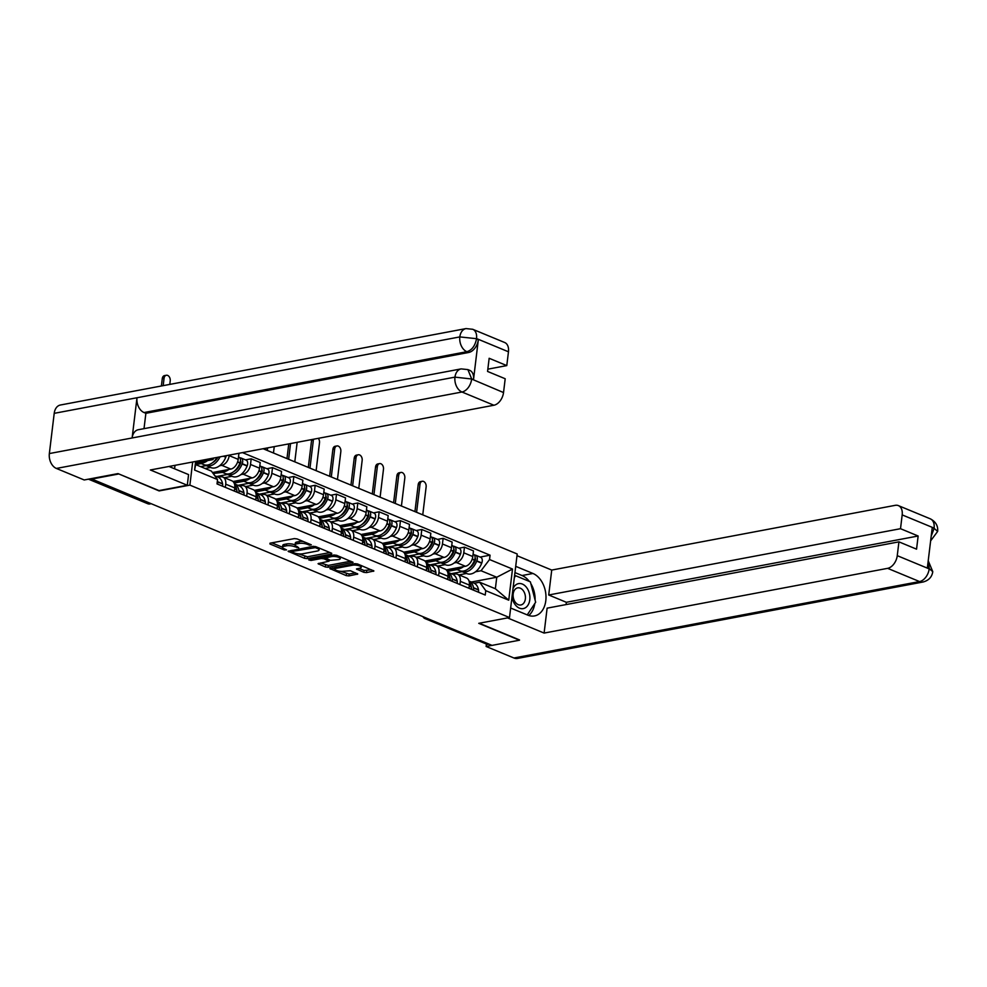 <?xml version="1.0" encoding="UTF-8"?>
<svg xmlns="http://www.w3.org/2000/svg" width="987" height="987" viewBox="0 0 987 987"><rect width="100%" height="100%" fill="white"/><g stroke="black" fill="none" stroke-linecap="round" stroke-linejoin="round"><path stroke-width="1.48" d="M307.71 543.319L307.574 544.405L309.412 545.169L311.312 544.812L297.062 538.902L294.36 538.606L269.982 543.195L269.969 544.01L284.231 549.919L286.514 549.895L284.281 548.797A6.144 1.826 -173.1 0 1 282.516 547.242A6.144 1.826 -173.1 0 1 284.318 546.206L286.353 545.823A6.144 1.826 -173.1 0 1 294.977 546.786L298.716 547.76L296.877 546.428A6.144 1.826 -173.1 0 1 295.113 544.873A6.144 1.826 -173.1 0 0 286.575 543.96L286.353 545.823M363.796 572.312L366.498 572.608L373.888 570.992L357.504 563.947L354.814 563.651L329.88 568.574L346.264 575.618L348.954 575.914L357.775 574.027L350.447 570.745L343.661 571.214A5.132 1.53 -173.1 0 1 338.023 570.905A5.132 1.53 -173.1 0 1 334.975 569.104A5.132 1.53 -173.1 0 1 336.481 568.241L352.532 565.218A5.132 1.53 -173.1 0 1 358.158 565.514A5.132 1.53 -173.1 0 1 361.217 567.315A5.132 1.53 -173.1 0 1 359.712 568.191L356.467 569.018L363.796 572.312L364.018 570.461L371.68 569.82M307.574 544.405A6.144 1.826 -173.1 0 0 298.95 543.442L296.914 543.825A6.144 1.826 -173.1 0 0 295.113 544.873L295.335 543.01A6.144 1.826 -173.1 0 1 297.136 541.974L299.172 541.592L298.95 543.442M118.415 473.772L159.117 490.921L189.886 485.123L509.502 617.541L478.744 623.328L519.483 640.205L492.032 645.387L90.989 478.683M118.378 474.044L90.927 479.213M331.595 554.028L331.607 553.226L315.778 546.662L313.076 546.366L288.142 551.277L304.527 558.321L307.228 558.63L331.595 554.028L331.694 553.263M336.641 555.311L353.025 562.356L328.091 567.266L325.389 566.97L318.061 563.676L329.078 561.159L324.032 558.815L321.33 558.519L311.041 560.456L308.771 559.9L333.951 555.002L336.641 555.311M509.502 617.541L517.2 553.978L263.134 448.727M479.226 623.241L519.52 639.934M489.021 644.141L487.973 644.338A3.911 2.554 112.5 0 1 486.924 644.24L425.002 618.59A3.911 2.554 -67.5 0 0 426.051 618.676L487.973 644.338M218.324 477.227L220.409 476.832A8.994 5.873 112.5 0 1 222.828 477.054A8.994 5.873 112.5 0 1 225.727 484.161L225.344 487.356M212.464 472.539L230.822 469.084A8.994 5.873 -67.5 0 0 238.2 459.362L229.181 455.624A8.994 5.873 112.5 0 1 221.804 465.346L219.583 465.765M210.613 467.456L205.099 468.492M234.363 491.094L234.746 487.899A8.994 5.873 -67.5 0 0 231.846 480.792L222.828 477.054M238.2 459.362L238.891 453.712L238.188 453.415M239.656 486.06L241.741 485.666A8.994 5.873 112.5 0 1 244.147 485.888A8.994 5.873 112.5 0 1 247.058 492.994L246.664 496.19M245.529 459.88L251.191 458.807L250.513 464.458A8.994 5.873 112.5 0 1 243.135 474.179L240.914 474.599M231.945 476.289L224.407 477.708M255.695 499.928L256.077 496.732A8.994 5.873 -67.5 0 0 253.178 489.626L244.147 485.888M233.006 481.533L252.154 477.918A8.994 5.873 -67.5 0 0 259.532 468.196L260.21 462.545L251.191 458.807M260.975 494.894L263.073 494.499A8.994 5.873 112.5 0 1 265.478 494.721A8.994 5.873 112.5 0 1 268.378 501.828L267.995 505.036M266.848 468.714L272.523 467.641L271.832 473.291A8.994 5.873 112.5 0 1 264.454 483.013L262.234 483.433M253.264 485.123L245.738 486.542M277.014 508.774L277.409 505.566A8.994 5.873 -67.5 0 0 274.497 498.46L265.478 494.721M254.325 490.366L273.485 486.751A8.994 5.873 -67.5 0 0 280.863 477.029L281.542 471.379L272.523 467.641M282.307 503.728L284.392 503.345A8.994 5.873 112.5 0 1 286.81 503.555A8.994 5.873 112.5 0 1 289.709 510.674L289.327 513.869M288.179 477.548L293.842 476.474L293.164 482.125A8.994 5.873 112.5 0 1 285.786 491.847L283.565 492.266M274.596 493.956L267.07 495.375M298.345 517.607L298.728 514.4A8.994 5.873 -67.5 0 0 295.829 507.293L286.81 503.555M275.657 499.2L294.805 495.585A8.994 5.873 -67.5 0 0 302.182 485.863L302.873 480.213L293.842 476.474M303.626 512.574L305.723 512.179A8.994 5.873 112.5 0 1 308.129 512.389A8.994 5.873 112.5 0 1 311.041 519.507L310.646 522.703M309.511 486.381L315.174 485.308L314.483 490.958A8.994 5.873 112.5 0 1 307.105 500.68L304.897 501.1M295.915 502.79L288.389 504.209M319.677 526.441L320.059 523.246A8.994 5.873 -67.5 0 0 317.148 516.127L308.129 512.389M296.976 508.034L316.136 504.419A8.994 5.873 -67.5 0 0 323.514 494.697L324.192 489.046L315.174 485.308M324.957 521.407L327.042 521.013A8.994 5.873 112.5 0 1 329.461 521.222A8.994 5.873 112.5 0 1 332.36 528.341L331.977 531.537M330.83 495.215L336.505 494.142L335.814 499.804A8.994 5.873 112.5 0 1 328.437 509.514L326.216 509.934M317.246 511.624L309.721 513.043M340.996 535.275L341.379 532.079A8.994 5.873 -67.5 0 0 338.479 524.961L329.461 521.222M318.307 516.867L337.455 513.252A8.994 5.873 -67.5 0 0 344.833 503.543L345.524 497.88L336.505 494.142M346.289 530.241L348.374 529.846A8.994 5.873 112.5 0 1 350.78 530.056A8.994 5.873 112.5 0 1 353.691 537.175L353.297 540.37M352.162 504.049L357.825 502.988L357.146 508.638A8.994 5.873 112.5 0 1 349.768 518.36L347.547 518.767M338.578 520.457L331.04 521.876M362.328 544.108L362.71 540.913A8.994 5.873 -67.5 0 0 359.811 533.794L350.78 530.056M339.639 525.701L358.787 522.098A8.994 5.873 -67.5 0 0 366.165 512.376L366.843 506.726L357.825 502.988M367.608 539.075L369.706 538.68A8.994 5.873 112.5 0 1 372.111 538.89A8.994 5.873 112.5 0 1 375.011 546.008L374.628 549.204M373.481 512.882L379.156 511.821L378.465 517.472A8.994 5.873 112.5 0 1 371.087 527.194L368.867 527.613M359.897 529.303L352.371 530.722M383.647 552.942L384.042 549.747A8.994 5.873 -67.5 0 0 381.13 542.628L372.111 538.89M360.958 534.535L380.118 530.932A8.994 5.873 -67.5 0 0 387.496 521.21L388.175 515.559L379.156 511.821M388.94 547.908L391.025 547.514A8.994 5.873 112.5 0 1 393.443 547.736A8.994 5.873 112.5 0 1 396.342 554.842L395.96 558.037M394.812 521.716L400.475 520.655L399.797 526.305A8.994 5.873 112.5 0 1 392.419 536.027L390.198 536.447M381.229 538.137L373.703 539.556M404.978 561.776L405.361 558.58A8.994 5.873 -67.5 0 0 402.462 551.462L393.443 547.736M382.29 543.368L401.438 539.766A8.994 5.873 -67.5 0 0 408.815 530.044L409.506 524.393L400.475 520.655M410.259 556.742L412.356 556.347A8.994 5.873 112.5 0 1 414.762 556.569A8.994 5.873 112.5 0 1 417.674 563.676L417.279 566.871M416.144 530.55L421.807 529.488L421.128 535.139A8.994 5.873 112.5 0 1 413.75 544.861L411.53 545.28M402.56 546.971L395.022 548.39M426.31 570.609L426.692 567.414A8.994 5.873 -67.5 0 0 423.793 560.308L414.762 556.569M403.621 552.202L422.769 548.599A8.994 5.873 -67.5 0 0 430.147 538.877L430.825 533.227L421.807 529.488M431.59 565.576L433.675 565.181A8.994 5.873 112.5 0 1 436.094 565.403A8.994 5.873 112.5 0 1 438.993 572.509L438.61 575.705M437.463 539.395L443.138 538.322L442.447 543.973A8.994 5.873 112.5 0 1 435.07 553.695L432.849 554.114M423.879 555.804L416.354 557.223M447.629 579.443L448.024 576.248A8.994 5.873 -67.5 0 0 445.112 569.141L436.094 565.403M424.941 561.035L444.088 557.433A8.994 5.873 -67.5 0 0 451.466 547.711L452.157 542.06L443.138 538.322M452.922 574.409L455.007 574.015A8.994 5.873 112.5 0 1 457.413 574.237A8.994 5.873 112.5 0 1 460.324 581.343L459.93 584.551M458.795 548.229L464.458 547.156L463.779 552.806A8.994 5.873 112.5 0 1 456.401 562.528L454.18 562.948M445.211 564.638L437.673 566.057M468.961 588.289L469.343 585.081A8.994 5.873 -67.5 0 0 466.444 577.975L457.413 574.237M446.272 569.881L465.42 566.267A8.994 5.873 -67.5 0 0 472.798 556.545L473.476 550.894L464.458 547.156M196.092 461.348L195.697 464.606L211.415 471.107L217.547 479.559L217.017 483.914L485.246 595.025L485.764 590.67L479.645 582.231L495.363 588.745L496.757 577.247L481.039 570.745L475.5 571.781M195.919 462.804L212.81 459.621L210.453 458.647M217.547 479.559L194.575 470.046L195.623 461.447M481.039 570.745L489.54 559.543L490.058 555.188L242.469 452.614M489.54 559.543L512.5 569.055L508.737 600.182L485.764 590.67M189.886 485.123L192.675 462.002M471.367 582.034L496.757 577.247L512.5 569.055M474.241 583.243L479.645 582.231M466.53 573.472L459.004 574.89M214.068 457.968L212.81 459.621M480.114 557.063L490.058 555.188M194.575 470.046L195.697 464.606M495.363 588.745L508.737 600.182M303.367 541.518A6.144 1.826 -173.1 0 0 299.172 541.592M282.516 547.242L282.738 545.392A6.144 1.826 -173.1 0 1 284.54 544.343L286.575 543.96M271.857 542.85L282.516 547.267M298.444 553.855L307.45 556.779L329.942 552.535M290.585 550.598L291.745 551.091M315.359 547.637L292.078 551.449L294.015 552.831A6.144 1.826 -173.1 0 0 302.639 553.793L317.259 551.03A6.144 1.826 -173.1 0 0 319.06 549.993A6.144 1.826 -173.1 0 0 317.296 548.439L315.359 547.637L315.482 546.564M319.06 549.993L319.294 548.143A6.144 1.826 -173.1 0 0 319.294 548.118M350.817 561.184L328.313 565.415L328.091 567.266M320.504 562.997L328.313 565.415M325.439 557.458L324.02 556.878M338.775 559.555A5.132 1.53 -173.1 0 0 340.281 558.691A5.132 1.53 -173.1 0 0 337.233 556.89A5.132 1.53 -173.1 0 0 331.595 556.582L325.377 557.976L330.423 560.32L338.775 559.555M358.91 568.339L364.018 570.461M340.564 571.313L349.176 574.064L355.567 572.855M332.311 567.895L334.988 568.993M217.917 457.24A12.313 8.056 112.5 0 1 212.649 462.595M204.926 464.976A14.854 9.71 -67.5 0 0 205.975 465.531L210.959 467.604A14.854 9.71 -67.5 0 0 214.944 467.949A14.854 9.71 -67.5 0 0 225.776 457.191L225.887 456.932A4.935 3.232 -67.5 0 0 226.257 455.673M205.975 465.531A14.854 9.71 -67.5 0 0 209.96 465.889A14.854 9.71 -67.5 0 0 220.039 456.845M217.054 457.4A14.854 9.71 112.5 0 1 207.763 464.976A14.854 9.71 112.5 0 1 203.791 464.63L198.794 462.558A14.854 9.71 -67.5 0 0 202.779 462.915A14.854 9.71 -67.5 0 0 207.554 460.608M169.789 384.399L170.22 380.859A4.404 3.06 79.3 0 0 166.334 375.257A4.404 3.06 79.3 0 0 164.064 378.305L162.275 378.65A4.404 3.06 -100.7 0 1 164.533 375.591L166.334 375.257M217.559 484.136A4.935 3.232 -67.5 0 0 217.621 481.915L217.572 481.681A14.854 9.71 -67.5 0 0 217.387 480.817M222.556 486.209A4.935 3.232 -67.5 0 0 222.606 483.988L222.569 483.753A14.854 9.71 -67.5 0 0 217.868 477.017L214.771 475.734M199.016 462.644L195.858 463.236M200.669 466.666L206.184 465.617M195.697 464.593L201.2 463.557M163.176 385.646L164.064 378.305M162.275 378.65L161.387 385.991M168.95 466.469A21.998 15.311 79.3 0 0 169.172 466.555L188.579 474.599L187.296 485.259L150.382 469.972L493.907 405.238L461.978 392.012L56.382 468.443L84.203 479.966L117.996 473.6L159.018 490.588L187.296 485.259M174.588 468.8L175.007 465.321M508.465 351.791L476.536 338.566A11.733 7.662 112.5 0 0 472.748 329.288L504.678 342.514A11.733 7.662 112.5 0 1 508.465 351.791L506.787 365.597L487.837 369.163M56.382 468.443A12.029 8.365 -100.7 0 1 49.35 453.564L132.122 437.969A12.029 8.365 -100.7 0 1 138.291 429.727L461.126 368.891A12.029 8.365 -100.7 0 0 454.958 377.133L471.441 378.971L503.53 392.555A11.733 7.662 112.5 0 1 493.907 405.238M473.513 379.637L471.663 378.872L467.875 369.594L469.726 370.359A11.733 7.662 112.5 0 1 473.513 379.637L478.325 339.787A11.733 7.662 112.5 0 1 468.702 352.47L145.879 413.306L144.028 412.541A12.029 8.365 -100.7 0 1 136.996 397.749L54.211 413.343L49.35 453.564M54.211 413.343A12.029 8.365 -100.7 0 1 60.392 405.015L466 328.585A12.029 8.365 -100.7 0 0 459.819 336.912L476.302 338.664L478.325 339.787M468.702 352.47L466.863 351.705A12.029 8.365 -100.7 0 1 459.819 336.912L136.996 397.749L132.122 437.969L454.958 377.133A12.029 8.365 -100.7 0 0 461.978 392.012A11.733 7.662 -67.5 0 0 471.601 379.329M506.787 365.597L489.157 358.281L487.566 371.445L505.196 378.749L503.53 392.555M145.879 413.306L144.016 428.642M144.028 412.541L466.863 351.705C471.811 350.225 475.018 345.993 476.487 339.022M510.661 608.029L527.897 615.172A21.998 15.311 79.3 0 0 534.498 615.937A21.998 15.311 79.3 0 0 545.984 596.136A21.998 15.311 79.3 0 0 532.943 573.472L515.707 566.328M507.503 617.911L544.108 633.074L547.119 608.152L898.923 541.851L897.257 555.669L929.174 568.882L927.385 567.661L932.209 527.811L934.109 528.119L902.18 514.893A11.733 7.662 -67.5 0 0 898.392 505.615A11.733 7.662 -67.5 0 0 895.258 505.332L551.733 570.067L548.71 594.988L566.353 602.292L566.069 604.575M516.991 555.681L551.733 570.067M544.108 633.074L887.634 568.339A11.733 7.662 -67.5 0 0 897.257 555.669M928.224 560.764L932.777 571.658C931.962 577.013 928.755 580.455 923.153 581.985L517.546 658.415A12.029 8.365 -100.7 0 1 513.943 657.996L486.122 646.473L486.418 644.03M898.923 541.851L916.553 549.167L918.144 536.003L900.514 528.699L902.18 514.893M900.514 528.699L548.71 594.988M486.122 646.473L491.982 645.362M918.144 536.003L566.353 602.292M528.773 615.493A21.998 15.311 79.3 0 0 534.794 603.538M535.102 600.059A21.998 15.311 79.3 0 0 530.846 583.65M529.316 581.405A21.998 15.311 79.3 0 0 522.049 575.532L532.943 573.472M514.943 572.583L522.049 575.532M515.202 575.803L514.585 575.557M928.125 561.578L929.223 568.426M932.777 571.658L929.409 568.783M934.109 528.119A11.733 7.662 112.5 0 0 930.322 518.841C935.725 521.667 938.181 525.861 937.65 531.425L934.282 528.477M512.031 596.654A12.708 8.846 79.3 0 0 520.963 608.609A12.708 8.846 79.3 0 0 529.785 599.8A12.708 8.846 79.3 0 0 523.838 584.859A12.708 8.846 79.3 0 0 513.006 588.634M513.178 593.903A8.698 6.058 79.3 0 0 520.877 604.969A8.698 6.058 79.3 0 0 525.355 598.949A8.698 6.058 79.3 0 0 517.657 587.87A8.698 6.058 79.3 0 0 513.178 593.903M514.338 577.666L515.621 575.729L530.377 581.849L535.657 602.23L527.243 614.901M514.548 575.939L515.621 575.729M240.52 460.682A2.393 1.567 112.5 0 1 240.655 463.125L240.557 463.384A12.313 8.056 112.5 0 1 233.981 471.441M226.245 473.809A14.854 9.71 -67.5 0 0 227.294 474.365L232.29 476.437A14.854 9.71 -67.5 0 0 236.275 476.795A14.854 9.71 -67.5 0 0 247.108 466.024L247.206 465.765A4.935 3.232 -67.5 0 0 246.071 460.102L241.075 458.03A4.935 3.232 -67.5 0 0 239.853 457.894M227.294 474.365A14.854 9.71 -67.5 0 0 231.279 474.722A14.854 9.71 -67.5 0 0 242.123 463.952L242.222 463.693A4.935 3.232 -67.5 0 0 241.075 458.03M238.496 456.969L238.891 457.129A4.935 3.232 112.5 0 1 240.038 462.792L239.927 463.051A14.854 9.71 112.5 0 1 229.095 473.822A14.854 9.71 112.5 0 1 225.11 473.464L220.126 471.391A14.854 9.71 -67.5 0 0 224.111 471.749A14.854 9.71 -67.5 0 0 228.885 469.454M234.696 484.913A14.854 9.71 112.5 0 1 236.72 489.614L236.757 489.848A4.935 3.232 112.5 0 1 236.707 492.069M238.891 492.969A4.935 3.232 -67.5 0 0 238.953 490.749L238.903 490.514A14.854 9.71 -67.5 0 0 234.45 483.889L239.199 485.851A14.854 9.71 -67.5 0 1 243.9 492.587L238.903 490.514M243.875 495.042A4.935 3.232 -67.5 0 0 243.937 492.821L243.9 492.587M220.335 471.478L212.723 472.921M216.634 476.511L227.516 474.451M213.143 473.489L222.531 472.391M236.831 490.502A12.313 8.056 112.5 0 1 237.127 491.711L237.176 491.945A2.393 1.567 112.5 0 1 237.213 492.279M239.853 463.261L240.668 463.1M214.253 473.945L214.413 472.6M261.839 469.516A2.393 1.567 112.5 0 1 261.987 471.959L261.888 472.23A12.313 8.056 112.5 0 1 255.3 480.274M247.577 482.643A14.854 9.71 -67.5 0 0 248.625 483.198L253.622 485.271A14.854 9.71 -67.5 0 0 257.595 485.629A14.854 9.71 -67.5 0 0 268.439 474.858L268.538 474.599A4.935 3.232 -67.5 0 0 267.391 468.936L262.406 466.863A4.935 3.232 -67.5 0 0 261.173 466.728M248.625 483.198A14.854 9.71 -67.5 0 0 252.61 483.556A14.854 9.71 -67.5 0 0 263.443 472.798L263.554 472.526A4.935 3.232 -67.5 0 0 262.406 466.863M259.828 465.802L260.21 465.963A4.935 3.232 112.5 0 1 261.358 471.626L261.259 471.885A14.854 9.71 112.5 0 1 250.427 482.655A14.854 9.71 112.5 0 1 246.442 482.298L241.445 480.225A14.854 9.71 -67.5 0 0 245.43 480.583A14.854 9.71 -67.5 0 0 250.217 478.288M256.028 493.747A14.854 9.71 112.5 0 1 258.039 498.447L258.088 498.682A4.935 3.232 112.5 0 1 258.026 500.902M260.223 501.803A4.935 3.232 -67.5 0 0 260.272 499.582L260.235 499.36A14.854 9.71 -67.5 0 0 255.769 492.723L260.531 494.684A14.854 9.71 -67.5 0 1 265.219 501.421L260.235 499.36M265.207 503.876A4.935 3.232 -67.5 0 0 265.269 501.655L265.219 501.421M241.667 480.311L233.388 481.878L235.585 482.779L243.851 481.224M237.953 485.345L248.847 483.285M258.162 499.336A12.313 8.056 112.5 0 1 258.458 500.557L258.495 500.779A2.393 1.567 112.5 0 1 258.532 501.112M261.173 472.094L261.999 471.934M235.585 482.779L235.745 481.434M283.17 478.35A2.393 1.567 112.5 0 1 283.318 480.792L283.207 481.064A12.313 8.056 112.5 0 1 276.631 489.108M268.896 491.477A14.854 9.71 -67.5 0 0 269.957 492.032L274.941 494.105A14.854 9.71 -67.5 0 0 278.926 494.462A14.854 9.71 -67.5 0 0 289.759 483.692L289.87 483.433A4.935 3.232 -67.5 0 0 288.722 477.77L283.725 475.697A4.935 3.232 -67.5 0 0 282.504 475.561M269.957 492.032A14.854 9.71 -67.5 0 0 273.93 492.39A14.854 9.71 -67.5 0 0 284.774 481.631L284.873 481.372A4.935 3.232 -67.5 0 0 283.725 475.697M281.147 474.636L281.542 474.796A4.935 3.232 112.5 0 1 282.689 480.459L282.59 480.718A14.854 9.71 112.5 0 1 271.746 491.489A14.854 9.71 112.5 0 1 267.761 491.131L262.776 489.058A14.854 9.71 -67.5 0 0 266.761 489.416A14.854 9.71 -67.5 0 0 271.536 487.122M277.347 502.593A14.854 9.71 112.5 0 1 279.37 507.281L279.407 507.515A4.935 3.232 112.5 0 1 279.358 509.736M281.542 510.649A4.935 3.232 -67.5 0 0 281.603 508.428L281.554 508.194A14.854 9.71 -67.5 0 0 277.1 501.556L281.85 503.53A14.854 9.71 -67.5 0 1 286.551 510.254L281.554 508.194M286.538 512.709A4.935 3.232 -67.5 0 0 286.588 510.489L286.551 510.254M262.986 489.157L254.72 490.712L256.904 491.612L265.182 490.058M259.285 494.179L270.167 492.131M279.481 508.169A12.313 8.056 112.5 0 1 279.777 509.391L279.827 509.625A2.393 1.567 112.5 0 1 279.864 509.946M282.504 480.928L283.318 480.768M256.904 491.612L257.076 490.268M304.502 487.196A2.393 1.567 112.5 0 1 304.638 489.638L304.539 489.897A12.313 8.056 112.5 0 1 297.963 497.941M290.227 500.31A14.854 9.71 -67.5 0 0 291.276 500.865L296.273 502.938A14.854 9.71 -67.5 0 0 300.258 503.296A14.854 9.71 -67.5 0 0 311.09 492.525L311.189 492.266A4.935 3.232 -67.5 0 0 310.041 486.603L305.057 484.543A4.935 3.232 -67.5 0 0 303.836 484.407M291.276 500.865A14.854 9.71 -67.5 0 0 295.261 501.223A14.854 9.71 -67.5 0 0 306.093 490.465L306.204 490.206A4.935 3.232 -67.5 0 0 305.057 484.543M302.478 483.47L302.873 483.63A4.935 3.232 112.5 0 1 304.008 489.293L303.91 489.552A14.854 9.71 112.5 0 1 293.077 500.323A14.854 9.71 112.5 0 1 289.092 499.965L284.108 497.892A14.854 9.71 -67.5 0 0 288.081 498.25A14.854 9.71 -67.5 0 0 292.868 495.955M298.679 511.426A14.854 9.71 112.5 0 1 300.702 516.115L300.739 516.349A4.935 3.232 112.5 0 1 300.69 518.57M302.873 519.483A4.935 3.232 -67.5 0 0 302.923 517.262L302.886 517.028A14.854 9.71 -67.5 0 0 298.432 510.402L303.182 512.364A14.854 9.71 -67.5 0 1 307.87 519.088L302.886 517.028M307.858 521.543A4.935 3.232 -67.5 0 0 307.919 519.322L307.87 519.088M284.318 497.991L276.052 499.545L278.235 500.446L286.501 498.891M280.616 503.012L291.498 500.964M300.813 517.003A12.313 8.056 112.5 0 1 301.109 518.224L301.146 518.459A2.393 1.567 112.5 0 1 301.183 518.78M303.836 489.762L304.65 489.614M278.235 500.446L278.396 499.101M325.821 496.029A2.393 1.567 112.5 0 1 325.969 498.472L325.858 498.731A12.313 8.056 112.5 0 1 319.282 506.775M311.559 509.144A14.854 9.71 -67.5 0 0 312.608 509.711L317.592 511.772A14.854 9.71 -67.5 0 0 321.577 512.13A14.854 9.71 -67.5 0 0 332.422 501.359L332.52 501.1A4.935 3.232 -67.5 0 0 331.373 495.437L326.389 493.377A4.935 3.232 -67.5 0 0 325.155 493.241M312.608 509.711A14.854 9.71 -67.5 0 0 316.593 510.057A14.854 9.71 -67.5 0 0 327.425 499.299L327.524 499.04A4.935 3.232 -67.5 0 0 326.389 493.377M323.798 492.303L324.192 492.464A4.935 3.232 112.5 0 1 325.34 498.127L325.241 498.386A14.854 9.71 112.5 0 1 314.397 509.156A14.854 9.71 112.5 0 1 310.424 508.798L305.427 506.738A14.854 9.71 -67.5 0 0 309.412 507.084A14.854 9.71 -67.5 0 0 314.187 504.789M320.01 520.26A14.854 9.71 112.5 0 1 322.021 524.948L322.07 525.183A4.935 3.232 112.5 0 1 322.009 527.403M324.192 528.316A4.935 3.232 -67.5 0 0 324.254 526.096L324.217 525.861A14.854 9.71 -67.5 0 0 319.751 519.236L324.513 521.198A14.854 9.71 -67.5 0 1 329.202 527.922L324.217 525.861M329.189 530.377A4.935 3.232 -67.5 0 0 329.239 528.156L329.202 527.922M305.649 506.825L297.371 508.379L299.567 509.292L307.833 507.725M301.936 511.846L312.817 509.798M322.144 525.837A12.313 8.056 112.5 0 1 322.441 527.058L322.478 527.292A2.393 1.567 112.5 0 1 322.515 527.613M325.155 498.595L325.981 498.447M299.567 509.292L299.727 507.935M273.473 453.008L274.238 446.63M267.317 450.454L267.625 447.876M265.836 448.209L265.651 449.764M347.153 504.863A2.393 1.567 112.5 0 1 347.288 507.306L347.19 507.565A12.313 8.056 112.5 0 1 340.614 515.609M332.878 517.99A14.854 9.71 -67.5 0 0 333.939 518.545L338.923 520.605A14.854 9.71 -67.5 0 0 342.908 520.963A14.854 9.71 -67.5 0 0 353.741 510.205L353.839 509.934A4.935 3.232 -67.5 0 0 352.704 504.271L347.708 502.21A4.935 3.232 -67.5 0 0 346.486 502.075M333.939 518.545A14.854 9.71 -67.5 0 0 337.912 518.891A14.854 9.71 -67.5 0 0 348.756 508.132L348.855 507.873A4.935 3.232 -67.5 0 0 347.708 502.21M345.129 501.137L345.524 501.297A4.935 3.232 112.5 0 1 346.671 506.96L346.56 507.232A14.854 9.71 112.5 0 1 335.728 517.99A14.854 9.71 112.5 0 1 331.743 517.632L326.759 515.572A14.854 9.71 -67.5 0 0 330.744 515.93A14.854 9.71 -67.5 0 0 335.518 513.622M341.329 529.094A14.854 9.71 112.5 0 1 343.353 533.782L343.39 534.016A4.935 3.232 112.5 0 1 343.34 536.237M345.524 537.15A4.935 3.232 -67.5 0 0 345.586 534.929L345.536 534.695A14.854 9.71 -67.5 0 0 341.083 528.07L345.832 530.031A14.854 9.71 -67.5 0 1 350.533 536.755L345.536 534.695M350.521 539.21A4.935 3.232 -67.5 0 0 350.57 536.99L350.533 536.755M326.968 515.658L318.702 517.213L320.886 518.126L329.164 516.559M323.267 520.68L334.149 518.631M343.464 534.67A12.313 8.056 112.5 0 1 343.76 535.892L343.809 536.126A2.393 1.567 112.5 0 1 343.846 536.447M346.486 507.429L347.301 507.281M320.886 518.126L321.046 516.769M294.792 461.842L297.161 442.312M288.648 459.288L290.548 443.558M288.759 443.891L286.97 458.597M368.472 513.696A2.393 1.567 112.5 0 1 368.62 516.139L368.521 516.398A12.313 8.056 112.5 0 1 361.933 524.442M354.21 526.824A14.854 9.71 -67.5 0 0 355.258 527.379L360.255 529.439A14.854 9.71 -67.5 0 0 364.228 529.797A14.854 9.71 -67.5 0 0 375.072 519.039L375.171 518.767A4.935 3.232 -67.5 0 0 374.024 513.104L369.039 511.044A4.935 3.232 -67.5 0 0 367.806 510.908M355.258 527.379A14.854 9.71 -67.5 0 0 359.243 527.737A14.854 9.71 -67.5 0 0 370.076 516.966L370.187 516.707A4.935 3.232 -67.5 0 0 369.039 511.044M366.461 509.971L366.856 510.131A4.935 3.232 112.5 0 1 367.991 515.794L367.892 516.065A14.854 9.71 112.5 0 1 357.06 526.824A14.854 9.71 112.5 0 1 353.075 526.466L348.078 524.405A14.854 9.71 -67.5 0 0 352.063 524.763A14.854 9.71 -67.5 0 0 356.85 522.456M316.124 470.676L319.504 442.694A4.404 3.06 79.3 0 0 318.307 438.327M313.558 439.215A4.404 3.06 79.3 0 0 313.36 440.153L311.559 440.486A4.404 3.06 -100.7 0 1 311.769 439.56M362.661 537.927A14.854 9.71 112.5 0 1 364.672 542.628L364.721 542.862A4.935 3.232 112.5 0 1 364.659 545.083M366.856 545.984A4.935 3.232 -67.5 0 0 366.905 543.763L366.868 543.529A14.854 9.71 -67.5 0 0 362.402 536.903M371.84 548.056A4.935 3.232 -67.5 0 0 371.902 545.836L371.852 545.601A14.854 9.71 -67.5 0 0 367.164 538.865L362.402 536.891M348.3 524.492L340.022 526.046L342.218 526.959L350.484 525.392M344.586 529.513L355.48 527.465M364.795 543.504A12.313 8.056 112.5 0 1 365.091 544.725L365.128 544.96A2.393 1.567 112.5 0 1 365.165 545.28M367.806 516.263L368.632 516.115M342.218 526.959L342.378 525.602M309.967 468.122L313.36 440.153M311.559 440.486L308.302 467.431M389.803 522.53A2.393 1.567 112.5 0 1 389.951 524.973L389.84 525.232A12.313 8.056 112.5 0 1 383.264 533.276M375.541 535.657A14.854 9.71 -67.5 0 0 376.59 536.212L381.574 538.273A14.854 9.71 -67.5 0 0 385.559 538.631A14.854 9.71 -67.5 0 0 396.392 527.872L396.503 527.613A4.935 3.232 -67.5 0 0 395.355 521.95L390.358 519.878A4.935 3.232 -67.5 0 0 389.137 519.742M376.59 536.212A14.854 9.71 -67.5 0 0 380.575 536.57A14.854 9.71 -67.5 0 0 391.407 525.8L391.506 525.54A4.935 3.232 -67.5 0 0 390.358 519.878M387.78 518.804L388.175 518.977A4.935 3.232 112.5 0 1 389.322 524.64L389.223 524.899A14.854 9.71 112.5 0 1 378.379 535.657A14.854 9.71 112.5 0 1 374.394 535.299L369.409 533.239A14.854 9.71 -67.5 0 0 373.394 533.597A14.854 9.71 -67.5 0 0 378.169 531.29M337.455 479.509L340.836 451.54A4.404 3.06 79.3 0 0 336.949 445.939A4.404 3.06 79.3 0 0 334.679 448.986L332.89 449.319A4.404 3.06 -100.7 0 1 335.148 446.272L336.949 445.939M383.98 546.761A14.854 9.71 112.5 0 1 386.003 551.462L386.053 551.696A4.935 3.232 112.5 0 1 385.991 553.917M388.175 554.817A4.935 3.232 -67.5 0 0 388.236 552.597L388.187 552.362A14.854 9.71 -67.5 0 0 383.733 545.737L388.483 547.699A14.854 9.71 -67.5 0 1 393.184 554.435L388.187 552.362M393.171 556.89A4.935 3.232 -67.5 0 0 393.221 554.669L393.184 554.435M369.632 533.325L361.353 534.88L363.537 535.793L371.815 534.238M365.918 538.347L376.8 536.299M386.114 552.338A12.313 8.056 112.5 0 1 386.41 553.559L386.46 553.793A2.393 1.567 112.5 0 1 386.497 554.126M389.137 525.096L389.951 524.948M363.537 535.793L363.709 534.448M331.299 476.955L334.679 448.986M332.89 449.319L329.633 476.265M411.135 531.364A2.393 1.567 112.5 0 1 411.271 533.807L411.172 534.066A12.313 8.056 112.5 0 1 404.596 542.11M396.86 544.491A14.854 9.71 -67.5 0 0 397.909 545.046L402.906 547.106A14.854 9.71 -67.5 0 0 406.891 547.464A14.854 9.71 -67.5 0 0 417.723 536.706L417.822 536.447A4.935 3.232 -67.5 0 0 416.674 530.784L411.69 528.711A4.935 3.232 -67.5 0 0 410.469 528.576M397.909 545.046A14.854 9.71 -67.5 0 0 401.894 545.404A14.854 9.71 -67.5 0 0 412.726 534.633L412.837 534.374A4.935 3.232 -67.5 0 0 411.69 528.711M409.111 527.638L409.506 527.811A4.935 3.232 112.5 0 1 410.654 533.473L410.543 533.733A14.854 9.71 112.5 0 1 399.71 544.491A14.854 9.71 112.5 0 1 395.725 544.133L390.741 542.073A14.854 9.71 -67.5 0 0 394.714 542.431A14.854 9.71 -67.5 0 0 399.501 540.123M358.774 488.343L362.167 460.374A4.404 3.06 79.3 0 0 358.269 454.773A4.404 3.06 79.3 0 0 356.011 457.82L354.222 458.153A4.404 3.06 -100.7 0 1 356.48 455.106L358.269 454.773M405.312 555.595A14.854 9.71 112.5 0 1 407.335 560.295L407.372 560.53A4.935 3.232 112.5 0 1 407.323 562.75M409.506 563.651A4.935 3.232 -67.5 0 0 409.556 561.43L409.519 561.196A14.854 9.71 -67.5 0 0 405.065 554.571L409.815 556.532A14.854 9.71 -67.5 0 1 414.503 563.269L409.519 561.196M414.491 565.724A4.935 3.232 -67.5 0 0 414.552 563.503L414.503 563.269M390.951 542.159L382.685 543.726L384.868 544.627L393.134 543.072M387.249 547.18L398.131 545.132M407.446 561.171A12.313 8.056 112.5 0 1 407.742 562.393L407.779 562.627A2.393 1.567 112.5 0 1 407.816 562.96M410.469 533.942L411.283 533.782M384.868 544.627L385.029 543.282M352.63 485.789L356.011 457.82M354.222 458.153L350.953 485.098M432.454 540.197A2.393 1.567 112.5 0 1 432.602 542.64L432.491 542.899A12.313 8.056 112.5 0 1 425.915 550.943M418.192 553.325A14.854 9.71 -67.5 0 0 419.241 553.88L424.225 555.952A14.854 9.71 -67.5 0 0 428.21 556.298A14.854 9.71 -67.5 0 0 439.055 545.54L439.153 545.28A4.935 3.232 -67.5 0 0 438.006 539.618L433.022 537.545A4.935 3.232 -67.5 0 0 431.788 537.409M419.241 553.88A14.854 9.71 -67.5 0 0 423.226 554.238A14.854 9.71 -67.5 0 0 434.058 543.467L434.157 543.208A4.935 3.232 -67.5 0 0 433.022 537.545M430.431 536.472L430.825 536.644A4.935 3.232 112.5 0 1 431.973 542.307L431.874 542.566A14.854 9.71 112.5 0 1 421.03 553.325A14.854 9.71 112.5 0 1 417.057 552.979L412.06 550.906A14.854 9.71 -67.5 0 0 416.045 551.264A14.854 9.71 -67.5 0 0 420.82 548.957M380.106 497.177L383.487 469.207A4.404 3.06 79.3 0 0 379.6 463.606A4.404 3.06 79.3 0 0 377.342 466.654L375.541 466.999A4.404 3.06 -100.7 0 1 377.799 463.939L379.6 463.606M426.643 564.428A14.854 9.71 112.5 0 1 428.654 569.129L428.703 569.363A4.935 3.232 112.5 0 1 428.642 571.584M430.838 572.485A4.935 3.232 -67.5 0 0 430.887 570.264L430.85 570.03A14.854 9.71 -67.5 0 0 426.384 563.404L431.146 565.366A14.854 9.71 -67.5 0 1 435.835 572.102L430.85 570.03M435.822 574.557A4.935 3.232 -67.5 0 0 435.872 572.337L435.835 572.102M412.282 550.993L404.004 552.56L406.2 553.46L414.466 551.906M408.569 556.026L419.45 553.966M428.777 570.017A12.313 8.056 112.5 0 1 429.074 571.226L429.111 571.461A2.393 1.567 112.5 0 1 429.148 571.794M431.788 542.776L432.614 542.616M406.2 553.46L406.36 552.115M373.95 494.635L377.342 466.654M375.541 466.999L372.284 493.944M453.786 549.031A2.393 1.567 112.5 0 1 453.921 551.474L453.823 551.733A12.313 8.056 112.5 0 1 447.247 559.789M439.511 562.158A14.854 9.71 -67.5 0 0 440.572 562.713L445.556 564.786A14.854 9.71 -67.5 0 0 449.541 565.144A14.854 9.71 -67.5 0 0 460.374 554.373L460.473 554.114A4.935 3.232 -67.5 0 0 459.337 548.451L454.341 546.379A4.935 3.232 -67.5 0 0 453.119 546.243M440.572 562.713A14.854 9.71 -67.5 0 0 444.545 563.071A14.854 9.71 -67.5 0 0 455.389 552.313L455.488 552.041A4.935 3.232 -67.5 0 0 454.341 546.379M451.762 545.317L452.157 545.478A4.935 3.232 112.5 0 1 453.304 551.141L453.193 551.4A14.854 9.71 112.5 0 1 442.361 562.171A14.854 9.71 112.5 0 1 438.376 561.813L433.392 559.74A14.854 9.71 -67.5 0 0 437.377 560.098A14.854 9.71 -67.5 0 0 442.151 557.803M401.425 506.01L404.818 478.041A4.404 3.06 79.3 0 0 400.919 472.44A4.404 3.06 79.3 0 0 398.662 475.487L396.873 475.833A4.404 3.06 -100.7 0 1 399.13 472.785L400.919 472.44M447.962 573.262A14.854 9.71 112.5 0 1 449.986 577.963L450.023 578.197A4.935 3.232 112.5 0 1 449.973 580.418M452.157 581.318A4.935 3.232 -67.5 0 0 452.219 579.098L452.169 578.863A14.854 9.71 -67.5 0 0 447.716 572.238L452.465 574.2A14.854 9.71 -67.5 0 1 457.166 580.936L452.169 578.863M457.154 583.391A4.935 3.232 -67.5 0 0 457.203 581.17L457.166 580.936M433.601 559.826L425.335 561.393L427.519 562.294L435.798 560.739M429.9 564.86L440.782 562.8M450.097 578.851A12.313 8.056 112.5 0 1 450.393 580.06L450.442 580.294A2.393 1.567 112.5 0 1 450.479 580.627M453.119 551.61L453.934 551.449M427.519 562.294L427.679 560.949M395.281 503.469L398.662 475.487M396.873 475.833L393.603 502.778M475.105 557.865A2.393 1.567 112.5 0 1 475.253 560.308L475.154 560.579A12.313 8.056 112.5 0 1 468.566 568.623M460.843 570.992A14.854 9.71 -67.5 0 0 461.891 571.547L466.888 573.62A14.854 9.71 -67.5 0 0 470.861 573.978A14.854 9.71 -67.5 0 0 481.705 563.207L481.804 562.948A4.935 3.232 -67.5 0 0 480.657 557.285L475.672 555.212A4.935 3.232 -67.5 0 0 474.451 555.076M461.891 571.547A14.854 9.71 -67.5 0 0 465.876 571.905A14.854 9.71 -67.5 0 0 476.709 561.147L476.82 560.875A4.935 3.232 -67.5 0 0 475.672 555.212M473.094 554.151L473.489 554.312A4.935 3.232 112.5 0 1 474.624 559.974L474.525 560.234A14.854 9.71 112.5 0 1 463.693 571.004A14.854 9.71 112.5 0 1 459.708 570.646L454.711 568.574A14.854 9.71 -67.5 0 0 458.696 568.931A14.854 9.71 -67.5 0 0 463.483 566.637M422.757 514.844L426.137 486.875A4.404 3.06 79.3 0 0 422.251 481.274A4.404 3.06 79.3 0 0 419.993 484.321L418.192 484.666A4.404 3.06 -100.7 0 1 420.462 481.619L422.251 481.274M469.294 582.096A14.854 9.71 112.5 0 1 471.305 586.796L471.354 587.031A4.935 3.232 112.5 0 1 471.292 589.251M473.489 590.164A4.935 3.232 -67.5 0 0 473.538 587.944L473.501 587.709A14.854 9.71 -67.5 0 0 469.035 581.072L473.797 583.046A14.854 9.71 -67.5 0 1 478.485 589.77L473.501 587.709M478.473 592.225A4.935 3.232 -67.5 0 0 478.535 590.004L478.485 589.77M454.933 568.672L446.667 570.227L448.851 571.128L457.117 569.573M451.232 573.694L462.113 571.633M471.428 587.684A12.313 8.056 112.5 0 1 471.724 588.906L471.761 589.14A2.393 1.567 112.5 0 1 471.798 589.461M474.439 560.443L475.265 560.283M448.851 571.128L449.011 569.783M416.6 512.302L419.993 484.321M418.192 484.666L414.935 511.611M451.466 547.711L442.447 543.973M430.147 538.877L421.128 535.139M408.815 530.044L399.797 526.305M387.496 521.21L378.465 517.472M366.165 512.376L357.146 508.638M344.833 503.543L335.814 499.804M323.514 494.697L314.483 490.958M302.182 485.863L293.164 482.125M280.863 477.029L271.832 473.291M259.532 468.196L250.513 464.458M472.798 556.545L463.779 552.806M465.42 566.267L456.401 562.528M444.088 557.433L435.07 553.695M448.024 576.248L438.993 572.509M422.769 548.599L413.75 544.861M426.692 567.414L417.674 563.676M401.438 539.766L392.419 536.027M405.361 558.58L396.342 554.842M380.118 530.932L371.087 527.194M384.042 549.747L375.011 546.008M358.787 522.098L349.768 518.36M362.71 540.913L353.691 537.175M337.455 513.252L328.437 509.514M341.379 532.079L332.36 528.341M316.136 504.419L307.105 500.68M320.059 523.246L311.041 519.507M294.805 495.585L285.786 491.847M298.728 514.4L289.709 510.674M273.485 486.751L264.454 483.013M277.409 505.566L268.378 501.828M252.154 477.918L243.135 474.179M256.077 496.732L247.058 492.994M230.822 469.084L221.804 465.346M234.746 487.899L225.727 484.161M469.343 585.081L460.324 581.343M89.015 479.065L148.803 503.826A3.911 2.727 79.3 0 0 149.975 503.962L150.443 503.876M149.851 503.629L148.803 503.826A3.911 2.554 -67.5 0 1 147.754 503.728A3.911 3.911 0 0 0 149.975 503.962M427.1 618.479L426.051 618.676A3.911 2.727 79.3 0 1 424.62 617.467M297.136 541.974L296.914 543.825M296.951 546.453L296.828 547.551M295.175 545.206L294.977 546.786M284.54 544.343L284.318 546.206M284.367 548.834L284.231 549.919M270.068 543.183L269.969 544.01M309.548 544.084L309.412 545.169M307.45 556.779L307.228 558.63M304.749 556.471L304.527 558.321M288.796 550.943L288.697 551.77M313.607 546.304L313.471 547.415M292.214 550.29L292.078 551.449M317.432 547.353L317.296 548.439M352.556 561.899L352.47 562.676M325.611 565.119L325.389 566.97M318.715 563.33L318.616 564.157M328.659 559.592L328.523 560.678M324.254 556.964L324.032 558.815M321.478 557.359L321.33 558.519M311.189 559.296L311.041 560.456M331.731 555.422L331.595 556.582M326.08 556.483L325.944 557.643M357.121 568.672L357.023 569.499M352.667 564.058L352.532 565.218M336.616 567.081L336.481 568.241M357.306 573.583L357.22 574.36M349.176 574.064L348.954 575.914M346.486 573.755L346.264 575.618M330.522 568.228L330.423 569.055M373.419 570.548L373.333 571.325M366.72 570.757L366.498 572.608M225.887 456.932L223.913 456.117M222.606 483.988L217.621 481.915M225.776 457.191L223.407 456.204M222.569 483.753L217.572 481.681M513.943 657.996L919.551 581.565L887.634 568.339M923.153 581.985A12.029 8.365 -100.7 0 1 919.551 581.565A11.733 7.662 -67.5 0 0 929.174 568.882M931.197 536.175L934.047 528.576M247.206 465.765L242.222 463.693M240.038 462.792L237.657 461.805M239.927 463.051L237.571 462.076M236.72 489.614L234.647 488.75M236.757 489.848L234.622 488.96M243.937 492.821L238.953 490.749M247.108 466.024L242.123 463.952M268.538 474.599L263.554 472.526M261.358 471.626L258.989 470.639M261.259 471.885L258.89 470.91M258.039 498.447L255.978 497.596M258.088 498.682L255.954 497.793M265.269 501.655L260.272 499.582M268.439 474.858L263.443 472.798M289.87 483.433L284.873 481.372M282.689 480.459L280.308 479.472M282.59 480.718L280.222 479.744M279.37 507.281L277.298 506.43M279.407 507.515L277.273 506.627M286.588 510.489L281.603 508.428M289.759 483.692L284.774 481.631M311.189 492.266L306.204 490.206M304.008 489.293L301.64 488.306M303.91 489.552L301.553 488.577M300.702 516.115L298.629 515.263M300.739 516.349L298.605 515.461M307.919 519.322L302.923 517.262M311.09 492.525L306.093 490.465M332.52 501.1L327.524 499.04M325.34 498.127L322.971 497.152M325.241 498.386L322.872 497.411M322.021 524.948L319.948 524.097M322.07 525.183L319.924 524.307M329.239 528.156L324.254 526.096M332.422 501.359L327.425 499.299M353.839 509.934L348.855 507.873M346.671 506.96L344.29 505.986M346.56 507.232L344.204 506.245M343.353 533.782L341.28 532.931M343.39 534.016L341.255 533.14M350.57 536.99L345.586 534.929M353.741 510.205L348.756 508.132M375.171 518.767L370.187 516.707M367.991 515.794L365.622 514.819M367.892 516.065L365.535 515.078M364.672 542.628L362.611 541.764M364.721 542.862L362.587 541.974M371.902 545.836L366.905 543.763M375.072 519.039L370.076 516.966M371.852 545.601L366.868 543.529M396.503 527.613L391.506 525.54M389.322 524.64L386.941 523.653M389.223 524.899L386.855 523.912M386.003 551.462L383.931 550.598M386.053 551.696L383.906 550.808M393.221 554.669L388.236 552.597M396.392 527.872L391.407 525.8M417.822 536.447L412.837 534.374M410.654 533.473L408.273 532.486M410.543 533.733L408.186 532.758M407.335 560.295L405.262 559.432M407.372 560.53L405.238 559.641M414.552 563.503L409.556 561.43M417.723 536.706L412.726 534.633M439.153 545.28L434.157 543.208M431.973 542.307L429.604 541.32M431.874 542.566L429.505 541.592M428.654 569.129L426.594 568.265M428.703 569.363L426.569 568.475M435.872 572.337L430.887 570.264M439.055 545.54L434.058 543.467M460.473 554.114L455.488 552.041M453.304 551.141L450.923 550.154M453.193 551.4L450.837 550.425M449.986 577.963L447.913 577.111M450.023 578.197L447.888 577.309M457.203 581.17L452.219 579.098M460.374 554.373L455.389 552.313M481.804 562.948L476.82 560.875M474.624 559.974L472.255 558.987M474.525 560.234L472.168 559.259M471.305 586.796L469.244 585.945M471.354 587.031L469.22 586.142M478.535 590.004L473.538 587.944M481.705 563.207L476.709 561.147M423.041 616.801A3.911 3.911 0 0 0 425.002 618.59M147.754 503.728L88.448 479.164M291.844 550.364L291.683 551.684M329.239 559.826L329.078 561.159M340.49 556.902L340.281 558.691M325.537 556.594L325.377 557.976M361.427 565.576L361.217 567.315M335.185 567.352L334.975 569.104M472.748 329.288L466 328.585M467.875 369.594L461.126 368.891M930.322 518.841L898.392 505.615M937.65 531.425L930.63 540.876"/></g></svg>
